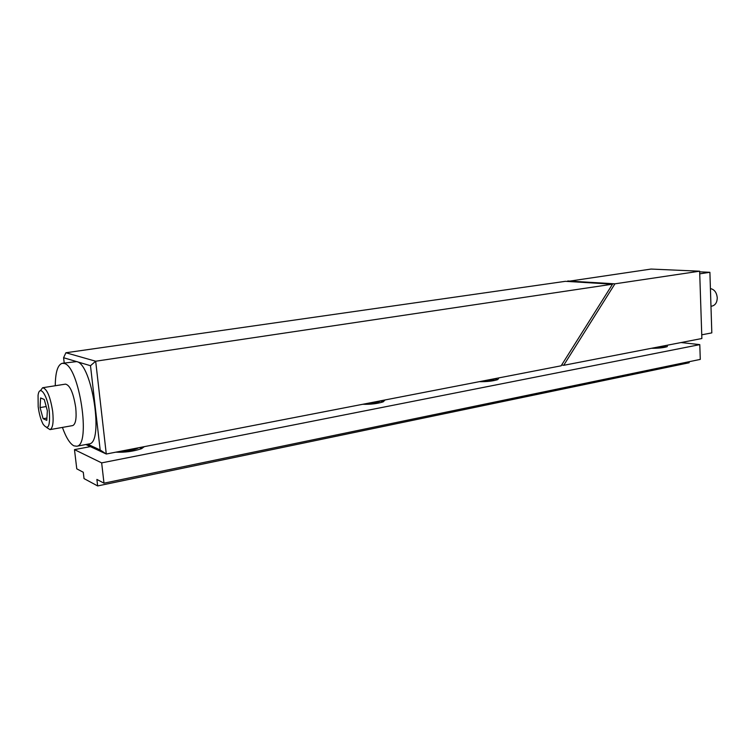<?xml version="1.0" encoding="UTF-8"?>
<svg xmlns="http://www.w3.org/2000/svg" width="755" height="755" viewBox="0 0 755 755"><rect width="100%" height="100%" fill="white"/><g stroke="black" fill="none" stroke-linecap="round" stroke-linejoin="round"><path stroke-width="1.13" d="M62.505 363.278L76.651 361.607C92.11 363.75 104.086 443.157 89.147 443.912L88.788 443.978M55.266 385.748C55.398 372.328 57.691 364.854 62.137 363.334L64.109 363.457C79.228 365.684 91.327 445.573 76.736 446.233L73.867 445.837C69.866 443.647 66.044 437.504 62.42 427.415M701.744 334.814L711.814 332.889L709.898 272.3L699.734 273.829M709.898 272.3L699.668 271.838M567.439 281.445L651.065 269.063L699.649 271.196L614.938 283.823L563.692 365.316L701.867 338.514L699.649 271.196M563.692 365.316L561.635 365.005M567.741 280.983L614.938 283.823M64.222 363.023L63.59 357.728L90.487 365.703L95.677 361.22L65.902 352.755L565.363 281.322L612.522 284.182L95.677 361.22L106.285 454.019L561.135 365.807L612.522 284.182M90.487 365.703L100.179 449.989L106.285 454.019L85.872 444.525M100.179 449.989L87.655 444.185M65.902 352.755L63.59 357.728M654.689 347.668C660.389 347.46 663.607 346.904 664.324 345.998L664.249 345.809M483.276 380.907C489.995 380.662 493.921 379.916 495.053 378.67L495.053 378.623M367.213 403.415C374.395 403.17 378.859 402.302 380.624 400.82M121.546 451.056C129.388 450.829 135.126 449.725 138.75 447.724M689.126 361.72L689.155 362.759L97.65 485.937L84.032 478.594L83.286 472.262L76.765 468.836L74.481 449.631L90.383 446.62M681.095 342.543L699.791 344.629L700.281 359.399L103.992 483.172L96.895 479.425L97.65 485.937M699.791 344.629L101.661 462.881L103.992 483.172M101.661 462.881L74.481 449.631M664.409 346.073L666.372 346.923M667.401 345.205L667.222 346.63C663.768 347.762 658.52 348.319 651.48 348.291M495.242 378.585L497.3 379.746M498.942 377.868L497.79 379.567C493.232 381.086 487.069 381.794 479.321 381.671M141.374 447.215L141.959 448.47M144.413 446.62L141.421 448.706C133.56 451.386 125 452.547 115.76 452.179M381.502 400.641L383.049 401.886M385.041 399.961L383.257 401.802C377.793 403.651 370.941 404.472 362.711 404.293M42.827 387.702L65.477 384.135C69.979 385.107 73.395 392.902 75.717 407.53C76.717 418.128 75.736 424.14 72.763 425.575L72.584 425.603M40.402 390.684L42.648 387.73C46.97 388.75 50.311 396.649 52.68 411.437C53.737 422.139 52.85 428.198 50.028 429.614L46.744 427.594M38.184 406.775L38.061 395.422C39.458 383.814 47.508 395.025 49.311 411.541C50.245 426.518 48.178 430.746 43.12 424.206C40.789 419.789 39.147 413.976 38.184 406.775M44.234 399.442L47.357 410.701L46.782 420.356L43.129 418.704L40.062 407.577L40.591 397.961L44.234 399.442M710.417 288.589C714.419 289.439 716.693 292.515 717.25 297.81C717.137 302.349 715.438 305.095 712.144 306.058L711.956 306.086M43.129 418.704L46.914 418.053M40.062 407.577L46.206 406.549M76.736 446.233L89.147 443.912M664.324 345.998L665.58 347.13M495.053 378.67L496.554 379.991M380.756 400.792L382.341 402.141M139.713 447.536L141.298 448.753M50.028 429.614L72.763 425.575M710.974 306.256L712.144 306.058"/></g></svg>
